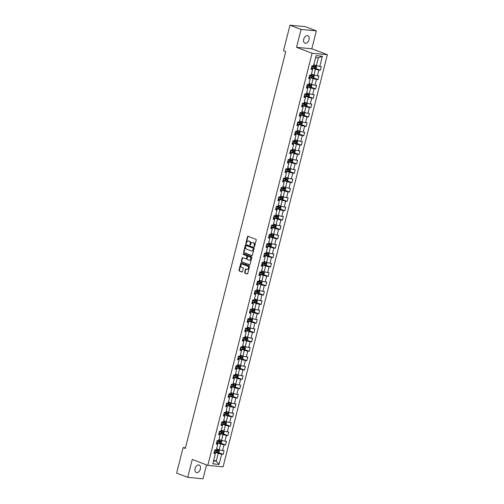 <?xml version="1.0" encoding="UTF-8"?>
<svg xmlns="http://www.w3.org/2000/svg" width="504" height="504" viewBox="0 0 504 504"><rect width="100%" height="100%" fill="white"/><g stroke="black" fill="none" stroke-linecap="round" stroke-linejoin="round"><path stroke-width="0.76" d="M254.211 246.601A0.428 0.321 -84.6 0 0 254.621 246.305L256.208 240.043A0.611 0.46 -84.6 0 0 255.919 239.287L248.075 236.294A0.611 0.46 -84.6 0 0 247.496 236.716L245.908 242.978A0.428 0.321 -84.6 0 0 246.519 243.212L246.721 242.399A1.966 1.468 -84.6 0 1 248.302 240.981A1.966 1.468 -84.6 0 1 248.592 241.044L249.247 241.296A1.966 1.468 -84.6 0 1 250.167 243.716L249.959 244.528A0.428 0.321 -84.6 0 0 250.57 244.755L250.778 243.949A1.966 1.468 -84.6 0 1 252.353 242.525A1.966 1.468 -84.6 0 1 252.649 242.594L253.298 242.84A1.966 1.468 -84.6 0 1 254.218 245.259L254.01 246.072A0.428 0.321 -84.6 0 0 254.211 246.601M200.371 469.016A4 2.602 110.9 0 0 199.156 465.028A4 2.602 110.9 0 0 195.086 468.518A4 2.602 110.9 0 0 196.302 472.506A4 2.602 110.9 0 0 200.371 469.016M309.002 39.715A4 2.602 110.9 0 0 307.786 35.727A4 2.602 110.9 0 0 303.717 39.211A4 2.602 110.9 0 0 304.933 43.205A4 2.602 110.9 0 0 309.002 39.715M244.654 272.381A0.611 0.46 -84.6 0 0 244.944 273.137L247.143 273.974A0.611 0.46 -84.6 0 0 247.729 273.552L249.486 266.597A0.611 0.46 -84.6 0 0 249.203 265.841L241.359 262.849A0.611 0.46 -84.6 0 0 240.773 263.277L239.009 270.232A0.611 0.46 -84.6 0 0 239.299 270.988L241.958 272.002A0.611 0.46 -84.6 0 0 242.544 271.574L243.293 268.601A0.611 0.46 -84.6 0 0 243.01 267.844L241.693 267.341A1.644 1.228 -84.6 0 1 240.887 265.482A1.644 1.228 -84.6 0 1 242.241 264.127A1.644 1.228 -84.6 0 1 242.487 264.184L247.653 266.156A1.644 1.228 -84.6 0 1 248.453 268.015A1.644 1.228 -84.6 0 1 247.099 269.369A1.644 1.228 -84.6 0 1 246.853 269.312L245.99 268.985A0.611 0.46 -84.6 0 0 245.41 269.407L244.654 272.381L245.07 272.425A0.611 0.46 -84.6 0 0 245.353 273.174L247.42 273.968M192.257 459.459L187.727 477.357L176.633 473.124L183.091 447.596L185.308 448.447L285.737 51.572L283.513 50.728L289.976 25.2L301.071 29.434L296.541 47.332L312.077 53.254L207.793 465.381L192.257 459.459M251.779 255.641A0.611 0.46 -84.6 0 0 252.365 255.219L254.123 248.264A0.611 0.46 -84.6 0 0 253.84 247.508L245.996 244.516A0.611 0.46 -84.6 0 0 245.41 244.938L243.653 251.899A0.611 0.46 -84.6 0 0 243.936 252.655L251.969 255.66M251.805 257.431L250.047 264.386A0.611 0.46 -84.6 0 1 249.461 264.808L241.618 261.822A0.611 0.46 -84.6 0 1 241.334 261.066L242.084 258.086A0.611 0.46 -84.6 0 1 242.67 257.664L245.851 258.873A0.611 0.46 -84.6 0 0 246.437 258.451L246.935 256.479A0.611 0.46 -84.6 0 0 246.651 255.723L243.338 254.457A0.428 0.321 -84.6 0 1 243.545 253.632L251.521 256.675A0.611 0.46 -84.6 0 1 251.805 257.431M312.077 53.254L327.367 54.697L223.083 466.83L207.793 465.381M218.257 452.479L223.171 454.35L224.085 450.746L222.579 450.608L224.034 444.843L225.546 444.982L226.453 441.378L224.948 441.239L226.403 435.469L227.915 435.614L228.829 432.01L227.317 431.865L228.778 426.101L230.284 426.245L231.197 422.642L229.685 422.497L231.147 416.732L232.653 416.877L233.566 413.274L232.061 413.129L233.516 407.364L235.028 407.503L235.941 403.899L234.429 403.761L235.891 397.996L237.397 398.135L238.31 394.531L236.798 394.393L238.26 388.622L239.765 388.767L240.679 385.163L239.173 385.018L240.629 379.254L242.141 379.399L243.048 375.795L241.542 375.65L243.004 369.886L244.509 370.031L245.423 366.427L243.911 366.282L245.372 360.517L246.878 360.662L247.792 357.059L246.286 356.914L247.741 351.149L249.253 351.288L250.16 347.684L248.655 347.546L250.116 341.781L251.622 341.92L252.536 338.316L251.023 338.178L252.485 332.407L253.991 332.552L254.904 328.948L253.399 328.803L254.854 323.039L256.366 323.184L257.273 319.58L255.767 319.435L257.229 313.671L258.735 313.816L259.648 310.212L258.136 310.067L259.598 304.303L261.103 304.441L262.017 300.838L260.511 300.699L261.967 294.935L263.479 295.073L264.386 291.469L262.88 291.331L264.335 285.56L265.847 285.705L266.761 282.101L265.249 281.957L266.711 276.192L268.216 276.337L269.13 272.733L267.624 272.588L269.079 266.824L270.591 266.969L271.498 263.365L269.993 263.22L271.448 257.456L272.96 257.594L273.874 253.991L272.362 253.852L273.823 248.088L275.329 248.226L276.242 244.623L274.73 244.484L276.192 238.713L277.698 238.858L278.611 235.255L277.106 235.11L278.561 229.345L280.073 229.49L280.986 225.887L279.474 225.742L280.936 219.977L282.442 220.122L283.355 216.518L281.843 216.374L283.305 210.609L284.81 210.754L285.724 207.15L284.218 207.005L285.673 201.241L287.185 201.379L288.093 197.776L286.587 197.637L288.049 191.873L289.554 192.011L290.468 188.408L288.956 188.269L290.417 182.498L291.923 182.643L292.837 179.04L291.331 178.895L292.786 173.13L294.298 173.275L295.205 169.672L293.7 169.527L295.161 163.762L296.667 163.907L297.581 160.303L296.068 160.159L297.53 154.394L299.036 154.533L299.949 150.929L298.444 150.791L299.899 145.026L301.411 145.165L302.318 141.561L300.812 141.422L302.274 135.652L303.78 135.797L304.693 132.193L303.181 132.048L304.643 126.283L306.149 126.428L307.062 122.825L305.556 122.68L307.012 116.915L308.524 117.06L309.431 113.457L307.925 113.312L309.38 107.547L310.892 107.686L311.806 104.089L310.294 103.944L311.756 98.179L313.261 98.318L314.175 94.714L312.669 94.576L314.124 88.811L315.636 88.95L316.543 85.346L315.038 85.207L316.493 79.437L318.005 79.582L318.919 75.978L317.407 75.833L318.868 70.069L320.374 70.213L321.287 66.61L319.775 66.465L322.365 56.253L316.077 55.66L313.494 65.873L311.989 65.728L311.075 69.332L312.587 69.476L312.461 68.954L311.283 68.506M223.171 454.35L221.666 454.211L219.083 464.417L212.801 463.825L215.384 453.619L213.872 453.474L214.786 449.87L216.292 450.015L217.753 444.245L216.248 444.106L217.155 440.502L218.667 440.641L220.122 434.876L218.616 434.738L219.53 431.134L221.036 431.273L222.497 425.508L220.985 425.363L221.899 421.76L223.404 421.905L224.866 416.14L223.36 415.995L224.267 412.392L225.779 412.537L227.235 406.772L225.729 406.627L226.643 403.024L228.148 403.169L229.61 397.398L228.098 397.259L229.011 393.656L230.517 393.794L231.979 388.03L230.467 387.891L231.38 384.287L232.892 384.426L234.347 378.661L232.842 378.517L233.755 374.913L235.261 375.058L236.722 369.293L235.211 369.149L236.124 365.545L237.63 365.69L239.091 359.925L237.579 359.78L238.493 356.177L240.005 356.322L241.46 350.557L239.954 350.412L240.862 346.809L242.374 346.954L243.829 341.183L242.323 341.044L243.237 337.441L244.742 337.579L246.204 331.815L244.692 331.676L245.606 328.072L247.118 328.211L248.573 322.447L247.067 322.302L247.974 318.698L249.486 318.843L250.942 313.079L249.436 312.934L250.349 309.33L251.855 309.475L253.317 303.71L251.805 303.566L252.718 299.962L254.224 300.107L255.686 294.336L254.18 294.197L255.087 290.594L256.599 290.732L258.054 284.968L256.549 284.829L257.462 281.226L258.968 281.364L260.429 275.6L258.917 275.455L259.831 271.851L261.337 271.996L262.798 266.232L261.293 266.087L262.2 262.483L263.712 262.628L265.167 256.864L263.661 256.719L264.575 253.115L266.081 253.26L267.542 247.489L266.03 247.351L266.944 243.747L268.449 243.886L269.911 238.121L268.405 237.982L269.312 234.379L270.824 234.518L272.28 228.753L270.774 228.608L271.688 225.004L273.193 225.149L274.655 219.385L273.143 219.24L274.056 215.636L275.562 215.781L277.024 210.017L275.512 209.872L276.425 206.268L277.937 206.413L279.392 200.649L277.887 200.504L278.8 196.9L280.306 197.045L281.767 191.274L280.256 191.136L281.169 187.532L282.675 187.671L284.136 181.906L282.624 181.768L283.538 178.164L285.05 178.303L286.505 172.538L284.999 172.393L285.907 168.79L287.419 168.934L288.874 163.17L287.368 163.025L288.282 159.422L289.787 159.566L291.249 153.802L289.737 153.657L290.651 150.053L292.163 150.198L293.618 144.428L292.112 144.289L293.019 140.685L294.531 140.824L295.987 135.059L294.481 134.921L295.394 131.317L296.9 131.456L298.362 125.691L296.85 125.546L297.763 121.943L299.269 122.088L300.731 116.323L299.225 116.178L300.132 112.575L301.644 112.72L303.099 106.955L301.594 106.81L302.507 103.207L304.013 103.352L305.474 97.581L303.962 97.442L304.876 93.838L306.382 93.983L307.843 88.213L306.337 88.074L307.245 84.47L308.757 84.609L310.212 78.845L308.706 78.706L309.62 75.102L311.125 75.241L312.587 69.476M216.651 442.499L220.607 444.005L219.146 449.776L216.6 448.799M216.455 443.274L217.633 443.728L217.753 444.245M219.146 449.776L222.579 450.608M220.607 444.005L224.034 444.843M219.019 433.131L222.976 434.637L221.521 440.401L218.969 439.431M218.824 433.906L220.002 434.36L220.122 434.876M221.521 440.401L224.948 441.239M222.976 434.637L226.403 435.469M221.395 423.763L225.351 425.269L223.889 431.033L221.344 430.063M221.193 424.538L222.371 424.985L222.497 425.508M223.889 431.033L227.317 431.865M225.351 425.269L228.778 426.101M223.763 414.389L227.72 415.901L226.258 421.665L223.713 420.695M223.568 415.17L224.746 415.617L224.866 416.14M226.258 421.665L229.685 422.497M227.72 415.901L231.147 416.732M226.132 405.021L230.089 406.533L228.633 412.297L226.082 411.327M225.937 405.802L227.115 406.249L227.235 406.772M228.633 412.297L232.061 413.129M230.089 406.533L233.516 407.364M228.507 395.653L232.457 397.158L231.002 402.929L228.457 401.953M228.306 396.434L229.484 396.881L229.61 397.398M231.002 402.929L234.429 403.761M232.457 397.158L235.891 397.996M230.876 386.284L234.833 387.79L233.371 393.555L230.826 392.584M230.681 387.059L231.853 387.513L231.979 388.03M233.371 393.555L236.798 394.393M234.833 387.79L238.26 388.622M233.245 376.916L237.201 378.422L235.746 384.187L233.194 383.216M233.05 377.691L234.228 378.139L234.347 378.661M235.746 384.187L239.173 385.018M237.201 378.422L240.629 379.254M235.62 367.542L239.57 369.054L238.115 374.819L235.57 373.848M235.418 368.323L236.597 368.771L236.722 369.293M238.115 374.819L241.542 375.65M239.57 369.054L243.004 369.886M237.989 358.174L241.945 359.686L240.484 365.45L237.938 364.48M237.793 358.955L238.965 359.402L239.091 359.925M240.484 365.45L243.911 366.282M241.945 359.686L245.372 360.517M240.358 348.806L244.314 350.311L242.852 356.082L240.307 355.106M240.162 349.587L241.34 350.034L241.46 350.557M242.852 356.082L246.286 356.914M244.314 350.311L247.741 351.149M242.733 339.438L246.683 340.943L245.227 346.708L242.682 345.738M242.531 340.213L243.709 340.666L243.829 341.183M245.227 346.708L248.655 347.546M246.683 340.943L250.116 341.781M245.102 330.07L249.058 331.575L247.596 337.34L245.051 336.37M244.906 330.844L246.078 331.292L246.204 331.815M247.596 337.34L251.023 338.178M249.058 331.575L252.485 332.407M247.47 320.695L251.427 322.207L249.965 327.972L247.42 327.001M247.275 321.476L248.453 321.924L248.573 322.447M249.965 327.972L253.399 328.803M251.427 322.207L254.854 323.039M249.845 311.327L253.796 312.839L252.34 318.604L249.795 317.633M249.644 312.108L250.822 312.556L250.942 313.079M252.34 318.604L255.767 319.435M253.796 312.839L257.229 313.671M252.214 301.959L256.171 303.471L254.709 309.236L252.164 308.265M252.019 302.74L253.191 303.188L253.317 303.71M254.709 309.236L258.136 310.067M256.171 303.471L259.598 304.303M254.583 292.591L258.539 294.097L257.078 299.867L254.533 298.891M254.388 293.366L255.566 293.819L255.686 294.336M257.078 299.867L260.511 300.699M258.539 294.097L261.967 294.935M256.952 283.223L260.908 284.728L259.453 290.493L256.901 289.523M256.757 283.998L257.935 284.451L258.054 284.968M259.453 290.493L262.88 291.331M260.908 284.728L264.335 285.56M259.327 273.855L263.283 275.36L261.822 281.125L259.276 280.155M259.132 274.63L260.303 275.077L260.429 275.6M261.822 281.125L265.249 281.957M263.283 275.36L266.711 276.192M261.696 264.48L265.652 265.992L264.191 271.757L261.645 270.787M261.5 265.262L262.678 265.709L262.798 266.232M264.191 271.757L267.624 272.588M265.652 265.992L269.079 266.824M264.065 255.112L268.021 256.624L266.566 262.389L264.014 261.418M263.869 255.893L265.047 256.341L265.167 256.864M266.566 262.389L269.993 263.22M268.021 256.624L271.448 257.456M266.44 245.744L270.396 247.25L268.934 253.021L266.389 252.044M266.238 246.525L267.416 246.973L267.542 247.489M268.934 253.021L272.362 253.852M270.396 247.25L273.823 248.088M268.808 236.376L272.765 237.882L271.303 243.646L268.758 242.676M268.613 237.151L269.791 237.604L269.911 238.121M271.303 243.646L274.73 244.484M272.765 237.882L276.192 238.713M271.177 227.008L275.134 228.514L273.678 234.278L271.127 233.308M270.982 227.783L272.16 228.23L272.28 228.753M273.678 234.278L277.106 235.11M275.134 228.514L278.561 229.345M273.552 217.633L277.502 219.146L276.047 224.91L273.502 223.94M273.351 218.415L274.529 218.862L274.655 219.385M276.047 224.91L279.474 225.742M277.502 219.146L280.936 219.977M275.921 208.265L279.877 209.777L278.416 215.542L275.871 214.572M275.726 209.047L276.898 209.494L277.024 210.017M278.416 215.542L281.843 216.374M279.877 209.777L283.305 210.609M278.29 198.897L282.246 200.403L280.791 206.174L278.239 205.197M278.095 199.678L279.273 200.126L279.392 200.649M280.791 206.174L284.218 207.005M282.246 200.403L285.673 201.241M280.665 189.529L284.615 191.035L283.16 196.799L280.615 195.829M280.463 190.304L281.642 190.758L281.767 191.274M283.16 196.799L286.587 197.637M284.615 191.035L288.049 191.873M283.034 180.161L286.99 181.667L285.529 187.431L282.983 186.461M282.839 180.936L284.01 181.383L284.136 181.906M285.529 187.431L288.956 188.269M286.99 181.667L290.417 182.498M285.403 170.787L289.359 172.299L287.897 178.063L285.352 177.093M285.207 171.568L286.385 172.015L286.505 172.538M287.897 178.063L291.331 178.895M289.359 172.299L292.786 173.13M287.778 161.419L291.728 162.931L290.272 168.695L287.727 167.725M287.576 162.2L288.754 162.647L288.874 163.17M290.272 168.695L293.7 169.527M291.728 162.931L295.161 163.762M290.147 152.05L294.103 153.562L292.641 159.327L290.096 158.357M289.951 152.832L291.123 153.279L291.249 153.802M292.641 159.327L296.068 160.159M294.103 153.562L297.53 154.394M292.515 142.682L296.472 144.188L295.01 149.959L292.465 148.982M292.32 143.464L293.498 143.911L293.618 144.428M295.01 149.959L298.444 150.791M296.472 144.188L299.899 145.026M294.89 133.314L298.841 134.82L297.385 140.584L294.84 139.614M294.689 134.089L295.867 134.543L295.987 135.059M297.385 140.584L300.812 141.422M298.841 134.82L302.274 135.652M297.259 123.946L301.216 125.452L299.754 131.216L297.209 130.246M297.064 124.721L298.236 125.168L298.362 125.691M299.754 131.216L303.181 132.048M301.216 125.452L304.643 126.283M299.628 114.572L303.584 116.084L302.123 121.848L299.578 120.878M299.433 115.353L300.611 115.8L300.731 116.323M302.123 121.848L305.556 122.68M303.584 116.084L307.012 116.915M301.997 105.204L305.953 106.716L304.498 112.48L301.946 111.51M301.802 105.985L302.98 106.432L303.099 106.955M304.498 112.48L307.925 113.312M305.953 106.716L309.38 107.547M304.372 95.836L308.328 97.341L306.867 103.112L304.322 102.136M304.177 96.617L305.348 97.064L305.474 97.581M306.867 103.112L310.294 103.944M308.328 97.341L311.756 98.179M306.741 86.468L310.697 87.973L309.236 93.738L306.69 92.767M306.545 87.242L307.724 87.696L307.843 88.213M309.236 93.738L312.669 94.576M310.697 87.973L314.124 88.811M309.109 77.099L313.066 78.605L311.611 84.37L309.059 83.399M308.914 77.874L310.092 78.322L310.212 78.845M311.611 84.37L315.038 85.207M313.066 78.605L316.493 79.437M311.485 67.725L315.441 69.237L313.979 75.001L311.434 74.031M313.979 75.001L317.407 75.833M315.441 69.237L318.868 70.069M322.365 56.253L318.326 57.828L316.348 65.633L313.803 64.663M316.348 65.633L319.775 66.465M296.541 47.332L311.831 48.775L316.361 30.876L301.071 29.434M316.361 30.876L305.267 26.643L289.976 25.2M187.727 477.357L203.018 478.8L206.533 464.902M311.831 48.775L327.367 54.697M185.466 447.823L183.091 447.596M318.326 57.828L315.599 57.569M213.715 460.215L216.26 461.185L218.238 453.373L214.282 451.868M213.532 460.927L216.26 461.185L219.083 464.417M214.087 452.649L215.258 453.096L215.384 453.619M218.238 453.373L221.666 454.211M315.46 68.336L320.374 70.213M313.091 77.71L318.005 79.582M310.722 87.079L315.636 88.95M308.347 96.447L313.261 98.318M305.978 105.815L310.892 107.686M303.61 115.183L308.524 117.06M301.234 124.551L306.149 126.428M298.866 133.925L303.78 135.797M296.497 143.293L301.411 145.165M294.128 152.662L299.036 154.533M291.753 162.03L296.667 163.907M289.384 171.398L294.298 173.275M287.015 180.772L291.923 182.643M284.64 190.14L289.554 192.011M282.272 199.508L287.185 201.379M279.903 208.877L284.81 210.754M277.528 218.245L282.442 220.122M275.159 227.619L280.073 229.49M272.79 236.987L277.698 238.858M270.415 246.355L275.329 248.226M268.046 255.723L272.96 257.594M265.677 265.091L270.591 266.969M263.302 274.459L268.216 276.337M260.933 283.834L265.847 285.705M258.565 293.202L263.479 295.073M256.19 302.57L261.103 304.441M253.821 311.938L258.735 313.816M251.452 321.306L256.366 323.184M249.083 330.681L253.991 332.552M246.708 340.049L251.622 341.92M244.339 349.417L249.253 351.288M241.97 358.785L246.878 360.662M239.595 368.153L244.509 370.031M237.227 377.527L242.141 379.399M234.858 386.896L239.765 388.767M232.483 396.264L237.397 398.135M230.114 405.632L235.028 407.503M227.745 415L232.653 416.877M225.37 424.368L230.284 426.245M223.001 433.742L227.915 435.614M220.632 443.111L225.546 444.982M254.495 246.532A0.428 0.321 -84.6 0 1 254.426 246.109L254.627 245.297A1.966 1.468 -84.6 0 0 253.714 242.884L253.298 242.84M252.561 242.563A1.966 1.468 -84.6 0 1 252.769 242.563A1.966 1.468 -84.6 0 1 253.058 242.632L253.714 242.884M248.504 241.019A1.966 1.468 -84.6 0 1 248.718 241.019A1.966 1.468 -84.6 0 1 249.007 241.088L249.663 241.334A1.966 1.468 -84.6 0 1 250.576 243.753L250.375 244.566A0.428 0.321 -84.6 0 0 250.438 244.988M248.214 236.344A0.611 0.46 -84.6 0 0 247.905 236.754L246.324 243.016A0.428 0.321 -84.6 0 0 246.387 243.445M246.128 244.566A0.611 0.46 -84.6 0 0 245.826 244.982L244.062 251.937A0.611 0.46 -84.6 0 0 244.352 252.693L252.057 255.629M253.355 248.68A0.428 0.321 -84.6 0 0 253.153 248.151L246.267 245.524A0.428 0.321 -84.6 0 0 245.858 245.82L245.643 246.677A1.966 1.468 -84.6 0 0 246.557 249.096L251.263 250.891A1.966 1.468 -84.6 0 0 251.559 250.961A1.966 1.468 -84.6 0 0 253.134 249.537L253.355 248.68L253.764 248.718A0.428 0.321 -84.6 0 0 253.562 248.189L253.153 248.151M246.551 245.549A0.428 0.321 -84.6 0 1 246.683 245.561L253.562 248.189M251.767 250.954A1.966 1.468 -84.6 0 0 251.969 250.998A1.966 1.468 -84.6 0 0 253.55 249.575L253.134 249.537M253.764 248.718L253.55 249.575M249.738 264.795L241.618 261.822M242.802 257.714A0.611 0.46 -84.6 0 0 242.5 258.124L241.744 261.103A0.611 0.46 -84.6 0 0 242.033 261.859M246.034 258.892L246.267 258.917A0.611 0.46 -84.6 0 0 246.847 258.489L247.351 256.517A0.611 0.46 -84.6 0 0 247.061 255.761L243.338 254.457M243.728 253.701A0.428 0.321 -84.6 0 0 243.753 254.501M249.152 260.133A1.644 1.228 -84.6 0 0 249.398 260.19A1.644 1.228 -84.6 0 0 250.753 258.842A1.644 1.228 -84.6 0 0 249.946 256.983L248.132 256.284A0.611 0.46 -84.6 0 0 247.546 256.712L247.048 258.684A0.611 0.46 -84.6 0 0 247.332 259.44L249.152 260.133M249.606 260.19A1.644 1.228 -84.6 0 0 249.808 260.234A1.644 1.228 -84.6 0 0 251.162 258.88A1.644 1.228 -84.6 0 0 250.362 257.021L249.946 256.983M248.359 256.309A0.611 0.46 -84.6 0 1 248.541 256.328L250.362 257.021M246.128 269.035A0.611 0.46 -84.6 0 0 245.82 269.445L245.07 272.425M247.306 269.363A1.644 1.228 -84.6 0 0 247.508 269.407A1.644 1.228 -84.6 0 0 248.863 268.052A1.644 1.228 -84.6 0 0 248.062 266.194L247.653 266.156M242.449 264.172A1.644 1.228 -84.6 0 1 242.657 264.172A1.644 1.228 -84.6 0 1 242.903 264.228L248.062 266.194M241.492 262.899A0.611 0.46 -84.6 0 0 241.183 263.315L239.425 270.27A0.611 0.46 -84.6 0 0 239.715 271.026L242.235 271.99M315.851 65.438L313.734 64.94M315.258 65.218L313.759 64.833M316.052 65.52L316.669 66.137L316.21 67.939L315.233 68.462L311.529 67.555M311.818 66.408L315.158 67.271L315.34 66.547L312.222 65.753M314.698 66.308L314.515 67.026L311.844 66.308M313.475 74.812L311.359 74.315M312.889 74.586L311.39 74.208M313.683 74.888L314.294 75.505L313.841 77.307L312.864 77.83L309.154 76.923M309.443 75.783L312.789 76.639L312.965 75.921L309.853 75.121M312.329 75.676L312.146 76.394L309.475 75.676M311.107 84.181L308.99 83.683M310.514 83.954L309.015 83.576M311.315 84.256L311.926 84.874L311.472 86.675L310.489 87.198L306.785 86.291M307.075 85.151L310.414 86.008L310.596 85.289L307.484 84.489M309.96 85.044L309.777 85.762L307.1 85.044M308.738 93.549L306.621 93.051M308.146 93.322L306.646 92.944M308.939 93.631L309.557 94.242L309.097 96.043L308.12 96.566L304.416 95.659M304.706 94.519L308.045 95.376L308.228 94.657L305.109 93.857M307.585 94.412L307.409 95.136L304.731 94.412M306.363 102.917L304.246 102.419M305.777 102.696L304.277 102.312M306.571 102.999L307.182 103.616L306.728 105.418L305.752 105.941L302.041 105.027M302.331 103.887L305.676 104.744L305.859 104.026L302.74 103.232M305.216 103.78L305.033 104.504L302.362 103.78M303.994 112.285L301.877 111.787M303.402 112.064L301.902 111.68M304.202 112.367L304.813 112.984L304.359 114.786L303.377 115.309L299.672 114.402M299.962 113.255L303.301 114.118L303.484 113.394L300.371 112.6M302.847 113.154L302.665 113.873L299.987 113.148M301.625 121.659L299.508 121.162M301.033 121.433L299.534 121.055M301.827 121.735L302.444 122.352L301.984 124.154L301.008 124.677L297.303 123.77M297.593 122.63L300.932 123.486L301.115 122.762L297.996 121.968M300.478 122.522L300.296 123.241L297.618 122.522M299.25 131.027L297.133 130.53M298.664 130.801L297.165 130.423M299.458 131.103L300.069 131.72L299.615 133.522L298.664 134.032L294.935 133.138M295.218 131.998L298.563 132.854L298.746 132.136L295.627 131.336M298.103 131.891L297.921 132.609L295.25 131.891M296.881 140.395L294.764 139.898M296.295 140.169L294.79 139.791M297.089 140.471L297.7 141.088L297.247 142.89L296.264 143.413L292.559 142.506M292.849 141.366L296.188 142.222L296.371 141.504L293.259 140.704M295.735 141.259L295.552 141.983L292.874 141.259M294.512 149.764L292.396 149.266M293.92 149.537L292.421 149.159M294.714 149.845L295.331 150.463L294.872 152.265L293.895 152.781L290.191 151.874M290.48 150.734L293.819 151.591L294.002 150.872L290.884 150.079M293.366 150.627L293.183 151.351L290.506 150.627M292.137 159.132L290.027 158.634M291.551 158.911L290.052 158.527M292.345 159.214L292.956 159.831L292.503 161.633L291.526 162.156L287.822 161.242M288.105 160.102L291.451 160.965L291.633 160.24L288.515 159.447M290.991 160.001L290.808 160.719L288.137 159.995M289.769 168.506L287.652 168.008M289.183 168.279L287.683 167.901M289.976 168.582L290.587 169.199L290.134 171.001L289.151 171.524L285.447 170.617M285.737 169.476L289.076 170.333L289.258 169.609L286.146 168.815M288.622 169.369L288.439 170.087L285.762 169.369M287.4 177.874L285.283 177.377M286.808 177.647L285.308 177.269M287.601 177.95L288.219 178.567L287.759 180.369L286.782 180.892L283.078 179.985M283.368 178.844L286.707 179.701L286.889 178.983L283.777 178.183M286.253 178.737L286.07 179.456L283.393 178.737M285.025 187.242L282.914 186.745M284.439 187.016L282.939 186.637M285.233 187.318L285.85 187.935L285.39 189.737L284.413 190.26L280.709 189.353M280.993 188.213L284.338 189.069L284.521 188.351L281.402 187.551M283.878 188.105L283.695 188.824L281.024 188.105M282.656 196.61L280.539 196.113M282.07 196.384L280.571 196.006M282.864 196.692L283.475 197.303L283.021 199.105L282.064 199.616L278.334 198.721M278.624 197.581L281.963 198.437L282.146 197.719L279.033 196.919M281.509 197.474L281.327 198.198L278.649 197.474M280.287 205.978L278.17 205.481M279.695 205.758L278.195 205.374M280.495 206.06L281.106 206.678L280.652 208.48L279.67 209.002L275.965 208.089M276.255 206.949L279.594 207.812L279.777 207.087L276.664 206.293M279.14 206.842L278.958 207.566L276.28 206.842M277.912 215.347L275.801 214.849M277.326 215.126L275.827 214.742M278.12 215.428L278.737 216.046L278.277 217.848L277.301 218.371L273.596 217.463M273.886 216.317L277.225 217.18L277.408 216.455L274.289 215.662M276.765 216.216L276.583 216.934L273.911 216.21M275.543 224.721L273.426 224.223M274.957 224.494L273.458 224.116M275.751 224.797L276.362 225.414L275.909 227.216L274.932 227.739L271.221 226.832M271.511 225.691L274.85 226.548L275.033 225.823L271.921 225.03M274.397 225.584L274.214 226.302L271.543 225.584M273.174 234.089L271.058 233.591M272.582 233.862L271.083 233.484M273.382 234.165L273.993 234.782L273.54 236.584L272.582 237.094L268.853 236.2M269.142 235.059L272.481 235.916L272.664 235.198L269.552 234.398M272.028 234.952L271.845 235.67L269.168 234.952M270.799 243.457L268.689 242.959M270.213 243.23L268.714 242.852M271.007 243.533L271.625 244.15L271.165 245.952L270.188 246.475L266.484 245.568M266.774 244.427L270.113 245.284L270.295 244.566L267.177 243.766M269.653 244.32L269.47 245.045L266.799 244.32M268.43 252.825L266.314 252.328M267.844 252.605L266.345 252.221M268.638 252.907L269.249 253.525L268.796 255.326L267.819 255.849L264.109 254.936M264.398 253.796L267.744 254.652L267.92 253.934L264.808 253.14M267.284 253.688L267.101 254.413L264.43 253.688M266.062 262.193L263.945 261.696M265.469 261.973L263.97 261.589M266.269 262.275L266.881 262.893L266.427 264.695L265.444 265.217L261.74 264.31M262.03 263.164L265.369 264.027L265.551 263.302L262.439 262.508M264.915 263.063L264.732 263.781L262.055 263.057M263.693 271.568L261.576 271.07M263.101 271.341L261.601 270.963M263.894 271.643L264.512 272.261L264.052 274.063L263.101 274.573L259.371 273.678M259.661 272.538L263 273.395L263.183 272.67L260.064 271.877M262.54 272.431L262.363 273.149L259.686 272.431M261.318 280.936L259.201 280.438M260.732 280.709L259.232 280.331M261.526 281.012L262.137 281.629L261.683 283.431L260.707 283.954L256.996 283.046M257.286 281.906L260.631 282.763L260.814 282.045L257.695 281.245M260.171 281.799L259.988 282.517L257.317 281.799M258.949 290.304L256.832 289.806M258.357 290.077L256.857 289.699M259.157 290.38L259.768 290.997L259.314 292.799L258.332 293.322L254.627 292.414M254.917 291.274L258.256 292.131L258.439 291.413L255.326 290.613M257.802 291.167L257.62 291.892L254.942 291.167M256.58 299.672L254.463 299.174M255.988 299.445L254.488 299.067M256.782 299.754L257.399 300.371L256.939 302.173L255.963 302.69L252.258 301.783M252.548 300.642L255.887 301.499L256.07 300.781L252.951 299.987M255.433 300.535L255.251 301.26L252.573 300.535M254.205 309.04L252.088 308.543M253.619 308.82L252.12 308.435M254.413 309.122L255.024 309.739L254.57 311.541L253.594 312.064L249.889 311.151M250.173 310.01L253.518 310.873L253.701 310.149L250.583 309.355M253.058 309.903L252.876 310.628L250.204 309.903M251.836 318.408L249.719 317.917M251.25 318.188L249.745 317.81M252.044 318.49L252.655 319.108L252.202 320.909L251.219 321.432L247.514 320.525M247.804 319.385L251.143 320.242L251.326 319.517L248.214 318.723M250.69 319.278L250.507 319.996L247.829 319.278M249.467 327.783L247.351 327.285M248.875 327.556L247.376 327.178M249.669 327.858L250.286 328.476L249.827 330.277L248.85 330.8L245.146 329.893M245.435 328.753L248.774 329.61L248.957 328.891L245.839 328.091M248.321 328.646L248.138 329.364L245.461 328.646M247.092 337.151L244.982 336.653M246.506 336.924L245.007 336.546M247.3 337.226L247.911 337.844L247.458 339.646L246.481 340.169L242.777 339.261M243.06 338.121L246.406 338.978L246.588 338.26L243.47 337.459M245.946 338.014L245.763 338.732L243.092 338.014M244.724 346.519L242.607 346.021M244.138 346.292L242.638 345.914M244.931 346.601L245.542 347.212L245.089 349.014L244.106 349.537L240.402 348.629M240.692 347.489L244.031 348.346L244.213 347.628L241.101 346.828M243.577 347.382L243.394 348.106L240.717 347.382M242.355 355.887L240.238 355.389M241.762 355.666L240.263 355.282M242.556 355.969L243.174 356.586L242.714 358.388L241.737 358.911L238.033 357.998M238.323 356.857L241.662 357.714L241.844 356.996L238.732 356.202M241.208 356.75L241.025 357.475L238.348 356.75M239.98 365.255L237.869 364.757M239.394 365.035L237.894 364.65M240.188 365.337L240.799 365.954L240.345 367.756L239.368 368.279L235.664 367.372M235.948 366.225L239.293 367.088L239.476 366.364L236.357 365.57M238.833 366.125L238.65 366.843L235.979 366.118M237.611 374.63L235.494 374.132M237.025 374.403L235.526 374.025M237.819 374.705L238.43 375.322L237.976 377.124L236.993 377.647L233.289 376.74M233.579 375.6L236.918 376.456L237.101 375.732L233.988 374.938M236.464 375.493L236.282 376.211L233.604 375.493M235.242 383.998L233.125 383.5M234.65 383.771L233.15 383.393M235.45 384.073L236.061 384.691L235.601 386.492L234.625 387.015L230.92 386.108M231.21 384.968L234.549 385.825L234.732 385.106L231.619 384.306M234.095 384.861L233.913 385.579L231.235 384.861M232.867 393.366L230.756 392.868M232.281 393.139L230.782 392.761M233.075 393.441L233.692 394.059L233.232 395.861L232.256 396.383L228.551 395.476M228.841 394.336L232.18 395.193L232.363 394.474L229.244 393.674M231.72 394.229L231.538 394.953L228.866 394.229M230.498 402.734L228.381 402.236M229.912 402.513L228.413 402.129M230.706 402.816L231.317 403.433L230.863 405.235L229.887 405.758L226.176 404.844M226.466 403.704L229.805 404.561L229.988 403.843L226.876 403.049M229.352 403.597L229.169 404.321L226.498 403.597M228.129 412.102L226.012 411.604M227.537 411.881L226.038 411.497M228.337 412.184L228.948 412.801L228.495 414.603L227.512 415.126L223.808 414.219M224.097 413.072L227.436 413.935L227.619 413.211L224.507 412.417M226.983 412.971L226.8 413.69L224.123 412.965M225.754 421.476L223.644 420.979M225.168 421.25L223.669 420.871M225.962 421.552L226.579 422.169L226.12 423.971L225.143 424.494L221.439 423.587M221.728 422.446L225.067 423.303L225.25 422.579L222.132 421.785M224.608 422.339L224.425 423.058L221.754 422.339M223.385 430.844L221.269 430.347M222.799 430.618L221.3 430.24M223.593 430.92L224.204 431.537L223.751 433.339L222.774 433.862L219.064 432.955M219.353 431.815L222.699 432.671L222.875 431.953L219.763 431.153M222.239 431.707L222.056 432.426L219.385 431.707M221.017 440.212L218.9 439.715M220.424 439.986L218.925 439.608M221.224 440.288L221.836 440.906L221.382 442.707L220.399 443.23L216.695 442.323M216.985 441.183L220.324 442.039L220.506 441.321L217.394 440.521M219.87 441.076L219.687 441.8L217.01 441.076M218.648 449.581L216.531 449.083M218.056 449.354L216.556 448.976M218.849 449.663L219.467 450.28L219.007 452.082L218.056 452.586L214.326 451.691M214.616 450.551L217.955 451.408L218.137 450.689L215.019 449.889M217.495 450.444L217.319 451.168L214.641 450.444M254.627 245.297L254.218 245.259M253.058 242.632L252.649 242.594M250.375 244.566L249.959 244.528M250.576 243.753L250.167 243.716M249.663 241.334L249.247 241.296M249.007 241.088L248.592 241.044M246.324 243.016L245.908 242.978M247.905 236.754L247.496 236.716M254.426 246.109L254.01 246.072M244.352 252.693L243.936 252.655M244.062 251.937L243.653 251.899M245.826 244.982L245.41 244.938M246.683 245.561L246.267 245.524M241.744 261.103L241.334 261.066M242.5 258.124L242.084 258.086M246.847 258.489L246.437 258.451M247.351 256.517L246.935 256.479M247.061 255.761L246.651 255.723M248.541 256.328L248.132 256.284M245.82 269.445L245.41 269.407M242.903 264.228L242.487 264.184M239.715 271.026L239.299 270.988M239.425 270.27L239.009 270.232M241.183 263.315L240.773 263.277M245.353 273.174L244.944 273.137M315.258 68.45L316.002 65.501M314.276 66.314L314.565 65.174M313.809 68.172L314.093 67.032M314.515 67.026L315.158 67.271M312.883 77.818L313.633 74.869M311.907 75.682L312.197 74.542M311.434 77.54L311.724 76.4M312.146 76.394L312.789 76.639M310.514 87.186L311.264 84.237M309.538 85.05L309.828 83.91M309.065 86.915L309.355 85.768M309.777 85.762L310.414 86.008M308.146 96.554L308.889 93.605M307.163 94.418L307.453 93.278M306.697 96.283L306.98 95.143M307.409 95.136L308.045 95.376M305.777 105.922L306.52 102.98M304.794 103.786L305.084 102.646M304.322 105.651L304.611 104.511M305.033 104.504L305.676 104.744M303.402 115.296L304.151 112.348M302.425 113.161L302.715 112.02M301.953 115.019L302.243 113.879M302.665 113.873L303.301 114.118M301.033 124.664L301.776 121.716M300.05 122.529L300.34 121.388M299.584 124.387L299.874 123.247M300.296 123.241L300.932 123.486M298.664 134.032L299.408 131.084M297.681 131.897L297.971 130.757M297.209 133.762L297.499 132.615M297.921 132.609L298.563 132.854M296.289 143.401L297.039 140.452M295.312 141.265L295.602 140.125M294.84 143.13L295.13 141.989M295.552 141.983L296.188 142.222M293.92 152.769L294.664 149.827M292.944 150.633L293.227 149.493M292.471 152.498L292.761 151.357M293.183 151.351L293.819 151.591M291.551 162.143L292.295 159.195M290.569 160.007L290.858 158.861M290.096 161.866L290.386 160.726M290.808 160.719L291.451 160.965M289.176 171.511L289.926 168.563M288.2 169.376L288.49 168.235M287.727 171.234L288.017 170.094M288.439 170.087L289.076 170.333M286.808 180.879L287.551 177.931M285.831 178.744L286.114 177.603M285.358 180.602L285.648 179.462M286.07 179.456L286.707 179.701M284.439 190.247L285.182 187.299M283.456 188.112L283.746 186.971M282.983 189.977L283.273 188.836M283.695 188.824L284.338 189.069M282.064 199.616L282.813 196.667M281.087 197.48L281.377 196.339M280.615 199.345L280.904 198.204M281.327 198.198L281.963 198.437M279.695 208.99L280.438 206.042M278.718 206.854L279.002 205.708M278.246 208.713L278.536 207.572M278.958 207.566L279.594 207.812M277.326 218.358L278.069 215.41M276.343 216.222L276.633 215.082M275.877 218.081L276.161 216.941M276.583 216.934L277.225 217.18M274.951 227.726L275.701 224.778M273.974 225.59L274.264 224.45M273.502 227.449L273.792 226.309M274.214 226.302L274.85 226.548M272.582 237.094L273.332 234.146M271.606 234.958L271.889 233.818M271.133 236.823L271.423 235.677M271.845 235.67L272.481 235.916M270.213 246.462L270.957 243.514M269.231 244.327L269.52 243.186M268.764 246.191L269.048 245.051M269.47 245.045L270.113 245.284M267.838 255.83L268.588 252.888M266.862 253.695L267.151 252.554M266.389 255.559L266.679 254.419M267.101 254.413L267.744 254.652M265.469 265.205L266.219 262.256M264.493 263.069L264.783 261.929M264.02 264.928L264.31 263.787M264.732 263.781L265.369 264.027M263.101 274.573L263.844 271.625M262.118 272.437L262.408 271.297M261.652 274.296L261.935 273.155M262.363 273.149L263 273.395M260.732 283.941L261.475 280.993M259.749 281.805L260.039 280.665M259.276 283.67L259.566 282.524M259.988 282.517L260.631 282.763M258.357 293.309L259.106 290.361M257.38 291.173L257.67 290.033M256.908 293.038L257.197 291.898M257.62 291.892L258.256 292.131M255.988 302.677L256.731 299.735M255.005 300.541L255.295 299.401M254.539 302.406L254.829 301.266M255.251 301.26L255.887 301.499M253.619 312.052L254.363 309.103M252.636 309.916L252.926 308.769M252.164 311.774L252.454 310.634M252.876 310.628L253.518 310.873M251.244 321.42L251.994 318.471M250.268 319.284L250.557 318.144M249.795 321.142L250.085 320.002M250.507 319.996L251.143 320.242M248.875 330.788L249.619 327.839M247.899 328.652L248.182 327.512M247.426 330.511L247.716 329.37M248.138 329.364L248.774 329.61M246.506 340.156L247.25 337.207M245.524 338.02L245.813 336.88M245.051 339.885L245.341 338.745M245.763 338.732L246.406 338.978M244.131 349.524L244.881 346.576M243.155 347.388L243.445 346.248M242.682 349.253L242.972 348.113M243.394 348.106L244.031 348.346M241.762 358.898L242.506 355.95M240.786 356.756L241.069 355.616M240.314 358.621L240.603 357.481M241.025 357.475L241.662 357.714M239.394 368.266L240.137 365.318M238.411 366.131L238.701 364.99M237.938 367.989L238.228 366.849M238.65 366.843L239.293 367.088M237.019 377.635L237.768 374.686M236.042 375.499L236.332 374.359M235.57 377.357L235.859 376.217M236.282 376.211L236.918 376.456M234.65 387.003L235.393 384.054M233.673 384.867L233.957 383.727M233.201 386.732L233.491 385.585M233.913 385.579L234.549 385.825M232.281 396.371L233.024 393.422M231.298 394.235L231.588 393.095M230.832 396.1L231.116 394.96M231.538 394.953L232.18 395.193M229.906 405.739L230.656 402.797M228.929 403.603L229.219 402.463M228.457 405.468L228.747 404.328M229.169 404.321L229.805 404.561M227.537 415.113L228.287 412.165M226.561 412.978L226.844 411.831M226.088 414.836L226.378 413.696M226.8 413.69L227.436 413.935M225.168 424.481L225.912 421.533M224.186 422.346L224.475 421.205M223.719 424.204L224.003 423.064M224.425 423.058L225.067 423.303M222.793 433.849L223.543 430.901M221.817 431.714L222.107 430.574M221.344 433.579L221.634 432.432M222.056 432.426L222.699 432.671M220.424 443.218L221.174 440.269M219.448 441.082L219.738 439.942M218.975 442.947L219.265 441.806M219.687 441.8L220.324 442.039M218.056 452.586L218.799 449.644M217.073 450.45L217.363 449.31M216.607 452.315L216.89 451.174M217.319 451.168L217.955 451.408M252.769 242.563L252.353 242.525M248.718 241.019L248.302 240.981M246.613 245.549L246.204 245.511M251.969 250.998L251.559 250.961M246.355 258.936L245.939 258.899M249.808 260.234L249.398 260.19M248.453 256.303L248.037 256.265M247.508 269.407L247.099 269.369M242.657 264.172L242.241 264.127"/></g></svg>

